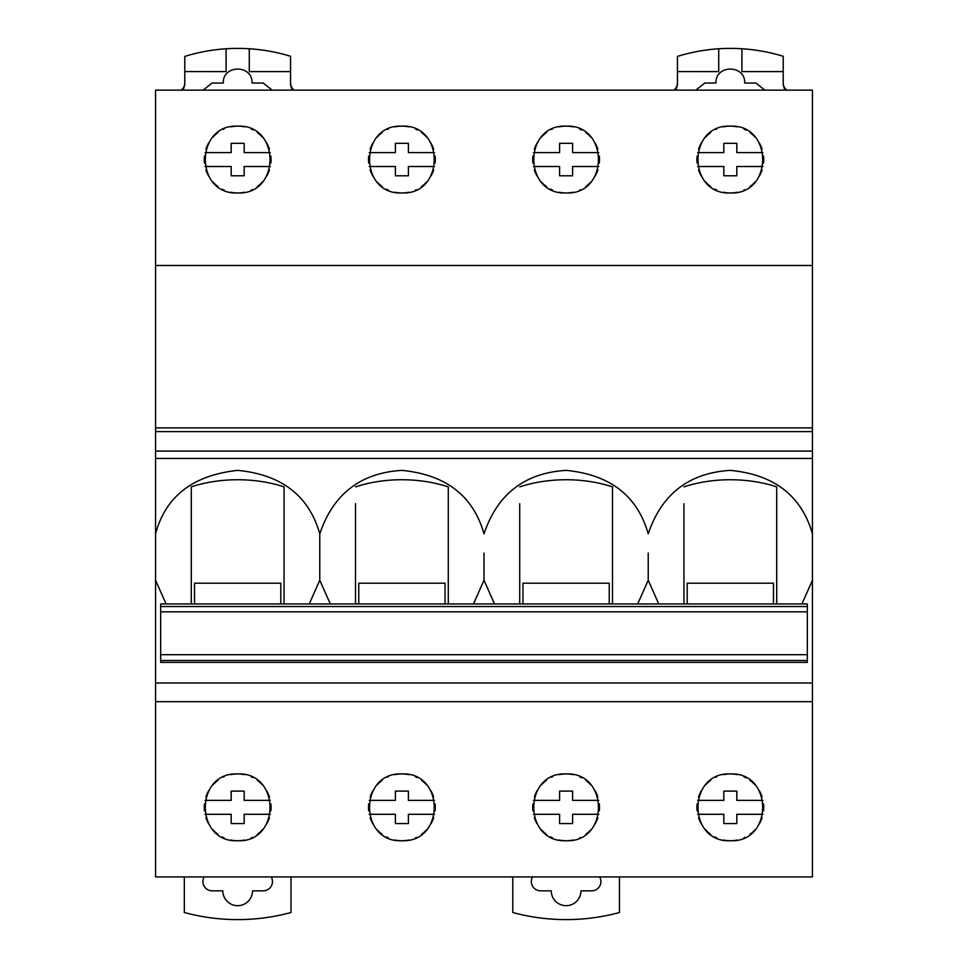<?xml version="1.0" encoding="UTF-8"?>
<svg xmlns="http://www.w3.org/2000/svg" width="968" height="968" viewBox="0 0 968 968"><rect width="100%" height="100%" fill="white"/><g stroke="black" fill="none" stroke-linecap="round" stroke-linejoin="round"><path stroke-width="1.45" d="M801.915 603.947L812.442 580.243L812.442 533.852C801.492 495.713 774.122 474.55 730.332 470.375C688.998 472.892 661.628 494.043 648.221 533.852C637.404 495.798 610.034 474.647 566.111 470.375C524.765 472.892 497.395 494.043 484 533.852C473.255 495.834 445.885 474.683 401.889 470.375C360.568 472.88 333.198 494.043 319.779 533.852L319.779 580.243L330.306 603.947M319.779 553.079L319.779 533.852C308.961 495.773 281.591 474.623 237.668 470.375C192.983 475.203 165.613 496.366 155.558 533.852L155.558 876.923L812.442 876.923L812.442 682.997L155.558 682.997M191.277 503.699L191.277 486.868A99.038 61.178 0 0 1 237.668 479.741A99.038 61.178 0 0 1 284.06 486.868L284.06 603.947M355.498 503.699L355.498 603.947M355.498 486.868A99.038 61.178 0 0 1 401.889 479.741A99.038 61.178 0 0 1 448.281 486.868L448.281 603.947M484 553.079L484 580.243L494.527 603.947M519.719 503.699L519.719 603.947M519.719 486.868A99.038 61.178 0 0 1 566.111 479.741A99.038 61.178 0 0 1 612.502 486.868L612.502 603.947M648.221 553.079L648.221 580.243L658.748 603.947M683.94 503.699L683.94 603.947M683.94 486.868A99.038 61.178 0 0 1 730.332 479.741A99.038 61.178 0 0 1 776.723 486.868L776.723 603.947M812.442 265.498L812.442 90.145L155.558 90.145L155.558 265.498L812.442 265.498L812.442 451.1L155.558 451.1L155.558 533.852M155.558 265.498L155.558 431.595L812.442 431.595L155.558 431.595L155.558 451.1M191.277 486.868L191.277 603.947M155.558 427.892L812.442 427.892L155.558 427.892L155.558 429.744M155.558 580.243L166.085 603.947M155.558 458.457L812.442 458.457L812.442 533.852M812.442 580.243L812.442 682.997M637.694 603.947L648.221 580.243M473.473 603.947L484 580.243M309.264 603.947L319.779 580.243M812.442 458.457L812.442 451.1M812.442 427.892L812.442 429.744M237.668 126.155C280.708 124.037 280.793 195.016 237.668 192.959C194.568 195.028 194.616 124.049 237.668 126.155M401.889 126.155C444.965 124.073 444.99 195.004 401.889 192.959C358.813 195.016 358.789 124.098 401.889 126.155M566.111 126.155C609.187 124.061 609.211 195.004 566.111 192.959C523.035 195.028 523.01 124.098 566.111 126.155M730.332 126.155C773.408 124.061 773.432 195.004 730.332 192.959C687.244 195.028 687.232 124.085 730.332 126.155M230.747 840.006A33.396 33.396 0 0 0 237.668 840.732C194.628 842.862 194.544 771.883 237.668 773.94C280.768 771.871 280.732 842.85 237.668 840.732A33.396 33.396 0 0 0 244.601 840.006M155.558 701.679L812.442 701.679M401.889 773.94C444.965 771.871 444.99 842.801 401.889 840.732C358.813 842.813 358.789 771.895 401.889 773.94M566.111 773.94C609.187 771.871 609.211 842.801 566.111 840.732C523.035 842.825 523.01 771.883 566.111 773.94M730.332 773.94C773.408 771.871 773.42 842.801 730.332 840.732C687.256 842.825 687.232 771.883 730.332 773.94M776.723 503.699L776.723 486.868M612.502 503.699L612.502 486.868M448.281 503.699L448.281 486.868M284.06 503.699L284.06 486.868M204.127 876.923A9.281 9.281 0 0 0 212.161 890.838L222.821 890.838A14.847 14.847 0 0 0 237.668 905.685A14.847 14.847 0 0 0 252.515 890.838L263.187 890.838A9.281 9.281 0 0 0 271.221 876.923M291.017 876.923L291.017 912.509A204.115 204.115 0 0 1 184.319 912.509L184.319 876.923M272.202 90.145L263.187 83.03L252.055 83.03C252.842 64.445 222.507 64.445 223.293 83.03L212.161 83.03L203.135 90.145M226.076 48.775A179.528 179.528 0 0 0 184.791 56.41L184.791 71.584L226.076 71.596L226.076 48.775A179.528 179.528 180 0 1 249.272 48.763L249.272 71.584L290.557 71.596L290.557 56.289A179.528 179.528 -0 0 0 249.272 48.751M294.187 90.145A9.281 9.257 0 0 1 290.557 82.8M184.791 82.8A9.281 9.257 0 0 1 181.149 90.145M226.076 71.596L184.791 71.584L184.791 84.894L183.158 90.145M249.272 71.596L290.557 71.584L290.557 84.894L292.179 90.145M204.454 156.054A33.396 33.396 0 0 0 204.454 163.023M269.419 149.193A33.396 33.396 0 0 0 266.587 142.84M262.473 137.178A33.396 33.396 0 0 0 257.282 132.519M253.047 129.906A33.396 33.396 0 0 0 251.232 129.034M244.589 126.881A33.396 33.396 0 0 0 230.735 126.881M224.104 129.034A33.396 33.396 0 0 0 223.209 129.458M218.042 132.531A33.396 33.396 0 0 0 212.863 137.19M208.749 142.84A33.396 33.396 0 0 0 205.918 149.205M270.895 163.011A33.396 33.396 0 0 0 270.883 156.042M205.906 169.872A33.396 33.396 0 0 0 208.737 176.249M212.851 181.911A33.396 33.396 0 0 0 218.042 186.582M222.398 189.268A33.396 33.396 0 0 0 224.092 190.079M230.747 192.233A33.396 33.396 0 0 0 244.601 192.233M251.244 190.079A33.396 33.396 0 0 0 252.055 189.704M257.306 186.57A33.396 33.396 0 0 0 262.497 181.899M266.611 176.237A33.396 33.396 0 0 0 269.443 169.86M205.01 166.52L231.171 166.52L231.171 175.789L244.166 175.789L244.166 166.52L270.338 166.52M205.01 152.605L231.171 152.605L231.171 143.325L244.166 143.325L244.166 152.605L270.338 152.605M204.454 803.888A33.396 33.396 0 0 0 204.454 810.857M269.443 797.027A33.396 33.396 0 0 0 266.599 790.65M262.485 784.987A33.396 33.396 0 0 0 257.306 780.317M252.938 777.631A33.396 33.396 0 0 0 251.244 776.82M244.601 774.666A33.396 33.396 0 0 0 230.735 774.666M224.092 776.82A33.396 33.396 0 0 0 223.281 777.195M218.03 780.317A33.396 33.396 0 0 0 212.851 784.987M208.737 790.662A33.396 33.396 0 0 0 205.894 797.027M270.883 810.845A33.396 33.396 0 0 0 270.895 803.876M205.918 817.694A33.396 33.396 0 0 0 208.761 824.058M212.875 829.709A33.396 33.396 0 0 0 218.054 834.368M222.301 836.993A33.396 33.396 0 0 0 224.104 837.865M251.244 837.852A33.396 33.396 0 0 0 252.14 837.441M257.294 834.368A33.396 33.396 0 0 0 262.473 829.709M266.587 824.046A33.396 33.396 0 0 0 269.431 817.694M205.01 814.294L231.171 814.294L231.171 823.574L244.166 823.574L244.166 814.294L270.338 814.294M205.01 800.379L231.171 800.379L231.171 791.098L244.166 791.098L244.166 800.379L270.338 800.379M368.675 803.876A33.396 33.396 0 0 0 368.675 810.845M433.652 797.015A33.396 33.396 0 0 0 430.82 790.65M426.706 784.987A33.396 33.396 0 0 0 421.528 780.317M417.256 777.679A33.396 33.396 0 0 0 415.466 776.82M408.823 774.666A33.396 33.396 0 0 0 394.956 774.666M388.313 776.82A33.396 33.396 0 0 0 387.466 777.207M382.251 780.317A33.396 33.396 0 0 0 377.06 784.987M372.958 790.662A33.396 33.396 0 0 0 370.115 797.027M435.104 810.821A33.396 33.396 0 0 0 435.104 803.851M370.127 817.682A33.396 33.396 0 0 0 372.97 824.034M377.072 829.697A33.396 33.396 0 0 0 382.251 834.355M386.426 836.945A33.396 33.396 0 0 0 388.313 837.852M394.956 840.006A33.396 33.396 0 0 0 408.823 840.006M415.478 837.852A33.396 33.396 0 0 0 416.397 837.429M421.528 834.355A33.396 33.396 0 0 0 426.706 829.685M430.82 824.034A33.396 33.396 0 0 0 433.652 817.67M369.219 814.294L395.392 814.294L395.392 823.574L408.387 823.574L408.387 814.294L434.559 814.294M369.219 800.379L395.392 800.379L395.392 791.098L408.387 791.098L408.387 800.379L434.559 800.379M368.675 156.078A33.396 33.396 0 0 0 368.675 163.035M433.652 149.205A33.396 33.396 0 0 0 430.808 142.853M426.706 137.202A33.396 33.396 0 0 0 421.528 132.543M417.353 129.954A33.396 33.396 0 0 0 415.466 129.047M408.823 126.881A33.396 33.396 0 0 0 394.956 126.881M388.301 129.047A33.396 33.396 0 0 0 387.381 129.47M382.251 132.543A33.396 33.396 0 0 0 377.072 137.214M372.958 142.865A33.396 33.396 0 0 0 370.127 149.229M435.116 163.011A33.396 33.396 0 0 0 435.104 156.054M370.127 169.884A33.396 33.396 0 0 0 372.958 176.249M377.072 181.911A33.396 33.396 0 0 0 382.251 186.582M386.534 189.22A33.396 33.396 0 0 0 388.313 190.079M394.968 192.233A33.396 33.396 0 0 0 408.823 192.233M415.466 190.079A33.396 33.396 0 0 0 416.313 189.692M421.528 186.57A33.396 33.396 0 0 0 426.719 181.899M430.833 176.237A33.396 33.396 0 0 0 433.664 169.872M369.219 166.52L395.392 166.52L395.392 175.789L408.387 175.789L408.387 166.52L434.559 166.52M369.219 152.605L395.392 152.605L395.392 143.325L408.387 143.325L408.387 152.605L434.559 152.605M532.884 803.888A33.396 33.396 0 0 0 532.896 810.845M597.873 797.003A33.396 33.396 0 0 0 595.042 790.638M590.928 784.987A33.396 33.396 0 0 0 585.749 780.317M581.611 777.752A33.396 33.396 0 0 0 579.687 776.82M573.032 774.666A33.396 33.396 0 0 0 559.177 774.666M552.534 776.82A33.396 33.396 0 0 0 551.663 777.219M546.472 780.317A33.396 33.396 0 0 0 541.293 784.987M537.167 790.65A33.396 33.396 0 0 0 534.336 797.027M599.325 810.821A33.396 33.396 0 0 0 599.325 803.851M534.36 817.694A33.396 33.396 0 0 0 537.192 824.046M541.293 829.697A33.396 33.396 0 0 0 546.472 834.355M550.514 836.872A33.396 33.396 0 0 0 552.534 837.852M559.177 840.006A33.396 33.396 0 0 0 573.044 840.006M579.687 837.852A33.396 33.396 0 0 0 580.643 837.405M585.749 834.355A33.396 33.396 0 0 0 590.928 829.685M595.042 824.034A33.396 33.396 0 0 0 597.873 817.67M533.441 814.294L559.613 814.294L559.613 823.574L572.608 823.574L572.608 814.294L598.781 814.294M533.441 800.379L559.613 800.379L559.613 791.098L572.608 791.098L572.608 800.379L598.781 800.379M532.896 156.078A33.396 33.396 0 0 0 532.896 163.035M597.861 149.205A33.396 33.396 0 0 0 595.03 142.853M590.928 137.202A33.396 33.396 0 0 0 585.749 132.543M581.707 130.027A33.396 33.396 0 0 0 579.687 129.047M573.044 126.881A33.396 33.396 0 0 0 559.177 126.881M552.522 129.047A33.396 33.396 0 0 0 551.578 129.482M546.472 132.543A33.396 33.396 0 0 0 541.293 137.202M537.179 142.865A33.396 33.396 0 0 0 534.348 149.229M599.337 163.011A33.396 33.396 0 0 0 599.325 156.042M534.348 169.884A33.396 33.396 0 0 0 537.179 176.249M541.293 181.911A33.396 33.396 0 0 0 546.472 186.582M550.611 189.147A33.396 33.396 0 0 0 552.534 190.079M559.177 192.233A33.396 33.396 0 0 0 573.044 192.233M579.687 190.079A33.396 33.396 0 0 0 580.558 189.667M585.749 186.57A33.396 33.396 0 0 0 590.928 181.911M595.042 176.237A33.396 33.396 0 0 0 597.885 169.872M533.441 166.52L559.613 166.52L559.613 175.789L572.608 175.789L572.608 166.52L598.781 166.52M533.441 152.605L559.613 152.605L559.613 143.325L572.608 143.325L572.608 152.605L598.781 152.605M764.865 90.145L755.839 83.03L744.707 83.03C745.493 64.445 715.158 64.445 715.945 83.03L704.813 83.03L695.798 90.145M718.728 48.775A179.528 179.528 0 0 0 677.443 56.41L677.443 71.584L718.728 71.596L718.728 48.775A179.528 179.528 180 0 1 741.924 48.763L741.924 71.584L783.209 71.596L783.209 56.289A179.528 179.528 -0 0 0 741.924 48.751M786.851 90.145A9.281 9.257 0 0 1 783.209 82.8M677.443 82.8A9.281 9.257 0 0 1 673.813 90.145M718.728 71.596L677.443 71.584L677.443 84.894L675.821 90.145M741.924 71.596L783.209 71.584L783.209 84.894L784.842 90.145M532.557 876.923A9.281 9.281 0 0 0 540.592 890.838L551.264 890.838A14.847 14.847 0 0 0 566.111 905.685A14.847 14.847 0 0 0 580.957 890.838L591.63 890.838A9.281 9.281 0 0 0 599.664 876.923M619.459 876.923L619.459 912.509A204.115 204.115 0 0 1 512.762 912.509L512.762 876.923M807.336 654.695L807.336 662.366L160.664 662.366L160.664 654.695L807.336 654.695L807.336 603.947L160.664 603.947L160.664 654.695M355.498 552.922L355.498 583.208M358.753 603.947L358.753 583.208L445.038 583.208L445.038 603.947M448.281 552.922L448.281 583.208M519.719 552.922L519.719 583.208M522.962 603.947L522.962 583.208L609.247 583.208L609.247 603.947M612.502 552.922L612.502 583.208M683.94 552.922L683.94 583.208M687.183 603.947L687.183 583.208L773.468 583.208L773.468 603.947M776.723 552.922L776.723 583.208M191.277 552.922L191.277 583.208M194.532 603.947L194.532 583.208L280.817 583.208L280.817 603.947M284.06 552.922L284.06 583.208M160.664 606.537L807.336 606.537M697.105 803.888A33.396 33.396 0 0 0 697.117 810.845M762.094 797.003A33.396 33.396 0 0 0 759.263 790.638M755.149 784.987A33.396 33.396 0 0 0 749.958 780.317M746.013 777.849A33.396 33.396 0 0 0 743.908 776.82M737.253 774.666A33.396 33.396 0 0 0 723.399 774.666M716.756 776.82A33.396 33.396 0 0 0 715.836 777.244M710.693 780.317A33.396 33.396 0 0 0 705.503 784.987M701.389 790.65A33.396 33.396 0 0 0 698.557 797.027M763.546 810.821A33.396 33.396 0 0 0 763.546 803.851M698.569 817.694A33.396 33.396 0 0 0 701.413 824.046M705.515 829.697A33.396 33.396 0 0 0 710.693 834.355M714.541 836.775A33.396 33.396 0 0 0 716.756 837.852M723.399 840.006A33.396 33.396 0 0 0 737.265 840.006M743.908 837.852A33.396 33.396 0 0 0 744.912 837.38M749.97 834.355A33.396 33.396 0 0 0 755.149 829.685M759.263 824.034A33.396 33.396 0 0 0 762.094 817.67M697.662 814.294L723.834 814.294L723.834 823.574L736.83 823.574L736.83 814.294L762.99 814.294M697.662 800.379L723.834 800.379L723.834 791.098L736.83 791.098L736.83 800.379L762.99 800.379M697.105 156.078A33.396 33.396 0 0 0 697.105 163.035M762.082 149.205A33.396 33.396 0 0 0 759.251 142.853M755.149 137.202A33.396 33.396 0 0 0 749.958 132.531M746.11 130.123A33.396 33.396 0 0 0 743.908 129.047M737.265 126.881A33.396 33.396 0 0 0 723.399 126.881M716.744 129.047A33.396 33.396 0 0 0 715.751 129.506M710.693 132.543A33.396 33.396 0 0 0 705.515 137.202M701.401 142.865A33.396 33.396 0 0 0 698.569 149.229M763.546 163.011A33.396 33.396 0 0 0 763.546 156.042M698.569 169.884A33.396 33.396 0 0 0 701.401 176.249M705.515 181.911A33.396 33.396 0 0 0 710.693 186.582M714.65 189.05A33.396 33.396 0 0 0 716.756 190.079M723.399 192.233A33.396 33.396 0 0 0 737.265 192.233M743.908 190.079A33.396 33.396 0 0 0 744.828 189.655M749.97 186.582A33.396 33.396 0 0 0 755.149 181.911M759.263 176.237A33.396 33.396 0 0 0 762.094 169.872M697.662 166.52L723.834 166.52L723.834 175.789L736.83 175.789L736.83 166.52L762.99 166.52M697.662 152.605L723.834 152.605L723.834 143.325L736.83 143.325L736.83 152.605L762.99 152.605M807.336 660.479L160.664 660.479M160.664 611.837L807.336 611.837"/></g></svg>

